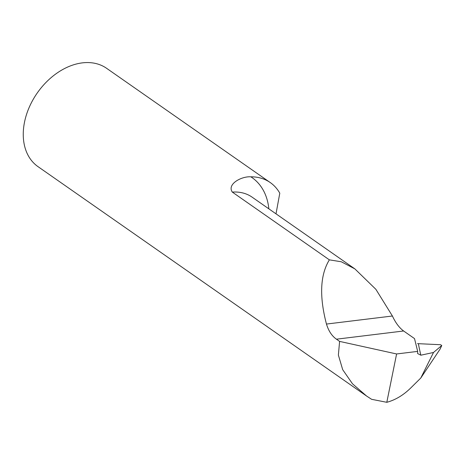 <?xml version="1.0" encoding="UTF-8"?>
<svg xmlns="http://www.w3.org/2000/svg" width="465" height="465" viewBox="0 0 465 465"><rect width="100%" height="100%" fill="white"/><g stroke="black" fill="none" stroke-linecap="round" stroke-linejoin="round"><path stroke-width="0.7" d="M420.784 378.033L440.123 349.052L441.75 345.524L440.599 344.722L418.366 343.682A1244.863 532.373 6.1 0 0 420.854 355.196L433.508 352.476L420.784 378.033L410.624 388.083C403.26 395.267 395.32 400.01 386.804 402.301L396.604 353.964L339.601 341.397L336.439 339.188C331.9 336.003 328.575 330.964 326.459 324.059C319.199 296.275 320.17 274.867 329.365 259.848L232.331 192.103C226.751 184.169 241.498 176.148 250.844 176.81A69.488 49.563 -55.1 0 1 268.851 208.837M420.854 355.196L417.599 353.534L417.675 351.395L396.604 353.964M329.365 259.848L341.31 261.772L354.882 268.898L375.871 289.311L392.408 316.008C395.558 322.809 399.29 327.802 403.614 330.987L414.513 338.59L417.675 351.395M433.508 352.476L441.75 345.524M417.535 343.548L418.366 343.682M276.007 213.83L279.791 193.19A59.944 42.757 124.9 0 0 270.264 182.565A59.944 42.757 124.9 0 0 250.844 176.81M386.804 402.301L371.611 399.313L366.583 396.029L352.482 383.794L342.693 369.675L338.375 355.057L339.601 341.397M270.264 182.565L106.619 68.32A59.944 42.757 124.9 0 0 37.247 93A59.944 42.757 124.9 0 0 37.991 166.627L366.583 396.029M354.882 268.898L252.106 197.148A53.504 38.165 124.9 0 0 232.331 192.103M336.439 339.188L403.614 330.987M326.459 324.059L392.408 316.008"/></g></svg>
